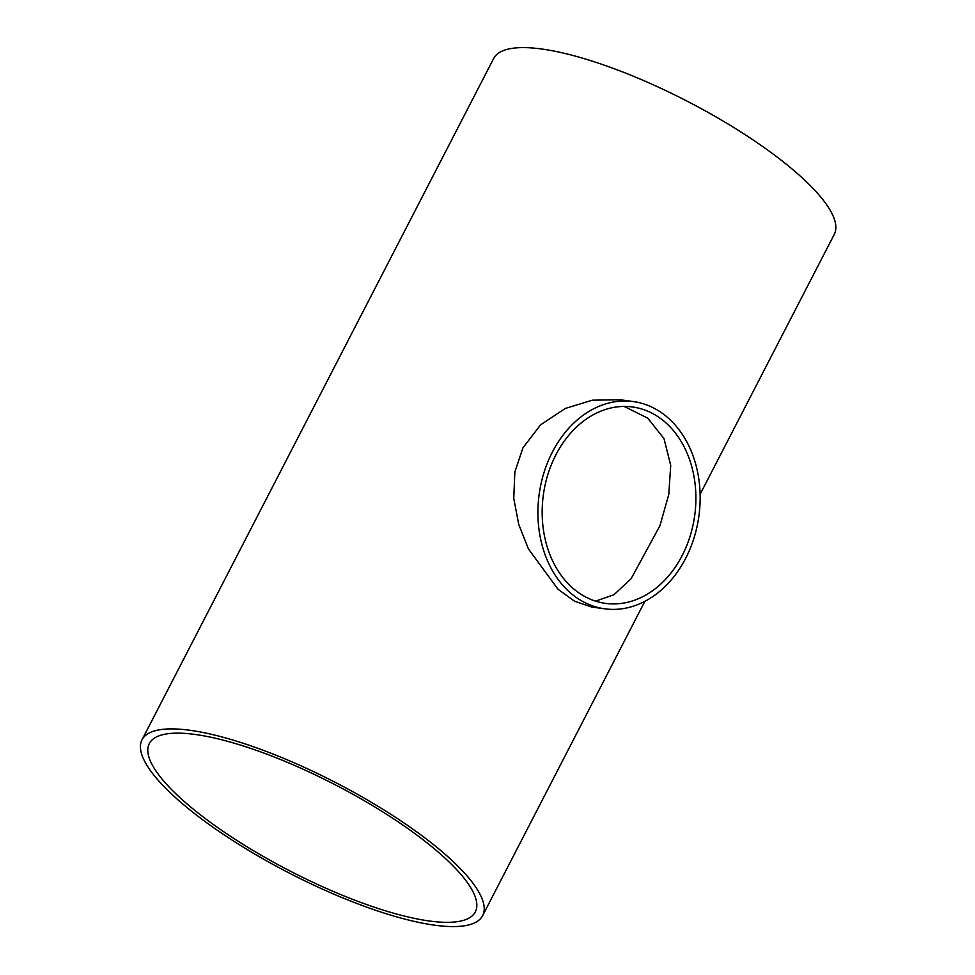 <?xml version="1.0" encoding="UTF-8"?>
<svg xmlns="http://www.w3.org/2000/svg" width="975" height="975" viewBox="0 0 975 975"><rect width="100%" height="100%" fill="white"/><g stroke="black" fill="none" stroke-linecap="round" stroke-linejoin="round"><path stroke-width="1.46" d="M662.866 420.262A99.121 76.379 -82.1 0 1 690.056 536.323A99.121 76.379 -82.1 0 1 605.463 603.379A99.121 76.379 -82.1 0 1 543.38 494.727A99.121 76.379 -82.1 0 1 632.604 406.989A99.121 76.379 -82.1 0 1 662.866 420.262M595.591 601.136L613.945 594.738L631.093 578.748L659.88 525.83L668.765 494.581L670.727 465.38L663.987 438.592L647.802 418.178L624.146 406.441M195.463 734.504A183.446 48.677 27.3 0 1 385.149 813.369A183.446 48.677 27.3 0 1 475.325 911.869A183.446 48.677 27.3 0 1 289.989 870.992A183.446 48.677 27.3 0 1 149.309 743.608A183.446 48.677 27.3 0 1 195.463 734.504M665.291 415.557A104.605 80.608 97.9 0 0 633.348 401.566A104.605 80.608 97.9 0 0 539.187 494.154A104.605 80.608 97.9 0 0 604.707 608.802A104.605 80.608 97.9 0 0 693.993 538.042A104.605 80.608 97.9 0 0 665.291 415.557M604.707 608.802L591.679 607.011L574.653 601.258L557.98 589.229L528.389 548.84L518.749 524.44L513.752 498.408L514.849 471.985L522.917 447.939L540.552 424.881L565.232 408.476L592.349 400.189L620.319 399.762L633.348 401.566M141.997 739.83A191.673 50.858 -152.7 0 0 288.99 872.93A191.673 50.858 -152.7 0 0 482.637 915.647A191.673 50.858 -152.7 0 0 388.416 812.736A191.673 50.858 -152.7 0 0 190.223 730.324A191.673 50.858 -152.7 0 0 141.997 739.83L493.643 58.537A191.673 50.858 27.3 0 1 541.868 49.03A191.673 50.858 27.3 0 1 740.062 131.442A191.673 50.858 27.3 0 1 834.283 234.353L700.099 494.313M644.853 601.356L482.637 915.647"/></g></svg>
